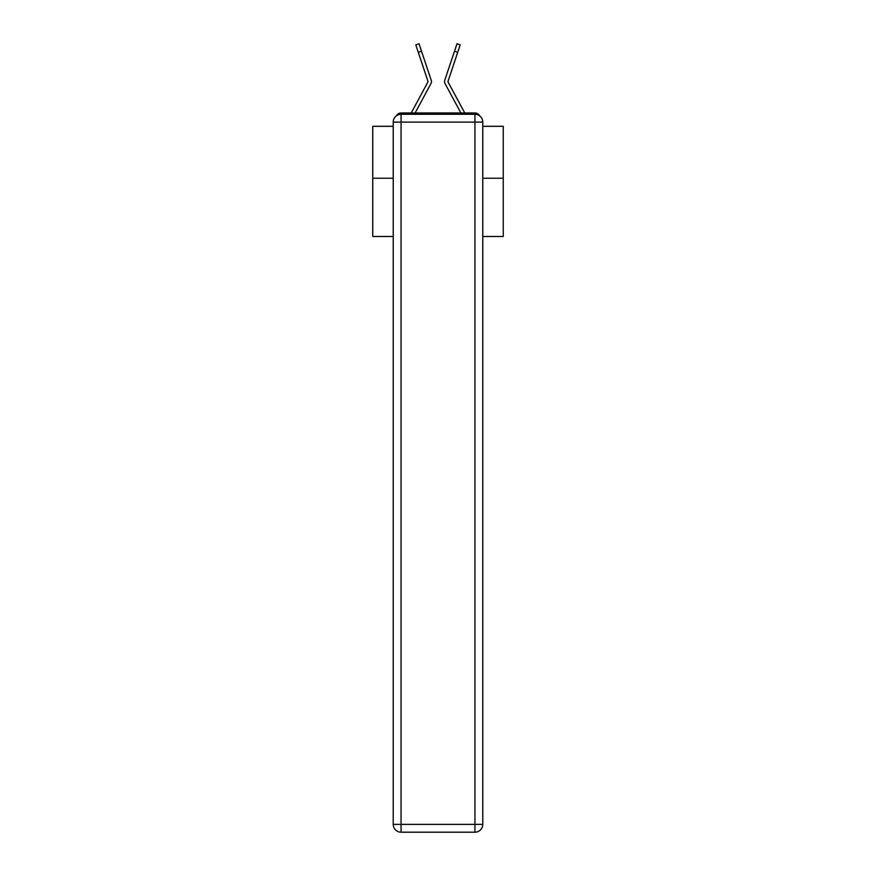 <?xml version="1.0" encoding="UTF-8"?>
<svg xmlns="http://www.w3.org/2000/svg" width="876" height="876" viewBox="0 0 876 876"><rect width="100%" height="100%" fill="white"/><g stroke="black" fill="none" stroke-linecap="round" stroke-linejoin="round"><path stroke-width="1.31" d="M482.775 236.465L503.262 236.465L503.262 126.297L482.775 126.297M393.225 178.244L372.738 178.244L372.738 126.297L393.225 126.297M372.738 178.244L372.738 236.465L393.225 236.465M479.577 115.807A5.223 5.223 0 0 0 474.945 112.982L401.055 112.982A5.223 5.223 0 0 0 396.423 115.807M503.262 178.244L482.775 178.244M401.055 112.982L411.282 112.982A13.052 13.052 0 0 1 411.764 111.997L428.079 81.654L415.815 44.873L419.024 43.8L421.509 51.224L418.29 52.308M427.411 90.173L415.093 112.982L427.411 90.173L415.093 112.982L427.411 90.173L415.093 112.982L427.411 90.173L415.093 112.982L427.411 90.173L415.093 112.982L427.411 90.173L415.093 112.982L427.411 90.173L415.093 112.982L427.411 90.173L415.093 112.982L427.411 90.173L415.093 112.982L427.411 90.173L415.093 112.982L427.411 90.173L415.093 112.982L427.411 90.173L415.093 112.982L427.411 90.173L415.093 112.982L427.411 90.173L415.093 112.982L427.411 90.173L415.093 112.982L427.411 90.173L415.093 112.982L427.411 90.173L415.093 112.982L417.633 112.982M458.367 112.982L460.907 112.982L448.589 90.173M447.986 81.906L464.236 111.997A13.052 13.052 0 0 1 464.718 112.982L474.945 112.982M415.093 112.982L431.003 83.516A3.92 3.92 0 0 0 431.277 80.417L421.509 51.224M460.907 112.982L444.997 83.516A3.92 3.92 0 0 1 444.723 80.417L456.976 43.8L460.185 44.873L457.71 52.308L454.491 51.224M447.921 81.654L457.71 52.308M401.055 114.285L474.945 114.285A7.829 7.829 0 0 1 482.775 122.114L482.775 824.371A7.829 7.829 0 0 1 474.945 832.2L401.055 832.2L401.055 824.371L474.945 824.371L474.945 122.114L401.055 122.114L401.055 824.371L393.225 824.371L393.225 122.114L401.055 122.114L401.055 114.285A7.829 7.829 0 0 0 393.225 122.114A7.829 7.829 0 0 1 401.055 114.285M393.225 824.371A7.829 7.829 0 0 0 401.055 832.2A7.829 7.829 0 0 1 393.225 824.371M474.945 832.2A7.829 7.829 0 0 0 482.775 824.371L474.945 824.371L474.945 832.2M482.775 122.114A7.829 7.829 0 0 0 474.945 114.285L474.945 122.114L482.775 122.114"/></g></svg>
